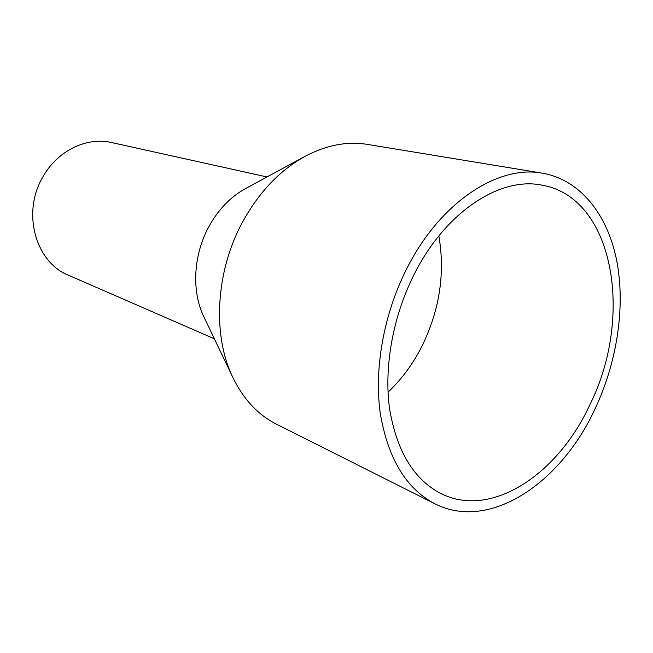 <?xml version="1.0" encoding="UTF-8"?>
<svg xmlns="http://www.w3.org/2000/svg" width="653" height="653" viewBox="0 0 653 653"><rect width="100%" height="100%" fill="white"/><g stroke="black" fill="none" stroke-linecap="round" stroke-linejoin="round"><path stroke-width="0.98" d="M438.849 235.888C445.215 272.848 439.747 309.293 422.45 345.225C413.382 363.419 401.905 379.075 388.029 392.192M590.043 404.37C558.315 473.841 491.864 518.996 441.159 493.668C413.929 479.661 396.738 451.362 389.572 408.754C383.85 367.345 392.771 317.105 413.757 275.191C444.742 212.396 499.667 176.579 541.492 185.06C614.195 197.01 633.818 316.681 590.043 404.37M406.256 269.689C439.387 202.748 497.815 164.613 542.365 173.176C580.207 179.738 607.339 214.315 616.587 259.976C625.623 305.914 617.371 361.142 595.332 408.247C561.335 482.869 489.644 531.762 434.865 503.79C405.962 488.591 387.727 458.194 380.16 412.606C374.136 368.268 383.752 314.509 406.256 269.689M434.865 503.79L276.464 424.181C258.172 414.941 243.716 399.538 233.088 377.956C212.388 336.042 215.4 272.587 241.961 223.163C258.482 192.676 279.549 170.384 305.163 156.279C326.451 145.072 347.208 141.121 367.427 144.403L542.365 173.176M233.088 377.956L203.883 316.852C191.574 291.769 193.239 255.576 208.511 227.301C218.004 209.858 230.37 196.928 245.61 188.521L305.163 156.279M214.372 338.793L68.492 275.248C35.793 262.441 21.671 213.115 42.551 177.494C56.958 150.941 86.612 136.575 111.639 142.55L266.995 176.947"/></g></svg>
